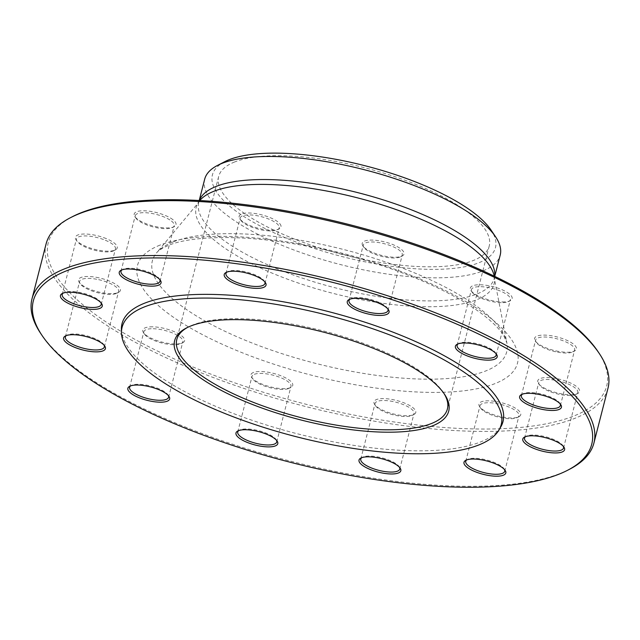 <?xml version="1.0" encoding="UTF-8"?>
<svg xmlns="http://www.w3.org/2000/svg" width="640" height="640" viewBox="0 0 640 640"><rect width="100%" height="100%" fill="white"/><g stroke="black" fill="none" stroke-linecap="round" stroke-linejoin="round"><path stroke-width="0.48" stroke-dasharray="3.2 2.4" d="M46.096 243.904A290.064 92.976 -165.6 0 0 303.928 406.088A290.064 92.976 -165.6 0 0 608 388.176M569.512 469.28A290.064 92.976 14.4 0 1 560.616 473.296A290.064 92.976 14.4 0 1 279.92 458.376A290.064 92.976 14.4 0 1 40.752 333.52M443.8 393.208A139.688 44.776 -165.6 0 0 443.184 392.272A139.688 44.776 -165.6 0 0 328.008 332.144A139.688 44.776 -165.6 0 0 192.832 324.96A139.688 44.776 -165.6 0 0 188.552 326.888A139.688 44.776 -165.6 0 0 187.56 327.424M234.688 161.952A139.688 44.776 -165.6 0 0 218.656 176.512A139.688 44.776 -165.6 0 0 342.816 254.616A139.688 44.776 -165.6 0 0 489.248 245.984A139.688 44.776 -165.6 0 0 392.776 175.992A139.688 44.776 -165.6 0 0 234.688 161.952M121.392 329.416A196.672 63.04 -165.6 0 0 296.848 433.648A196.672 63.04 -165.6 0 0 500.816 426.84M152.76 326.824A21.576 6.912 -165.6 0 0 143.464 332.616A21.576 6.912 -165.6 0 0 161.984 342.096A21.576 6.912 -165.6 0 0 182.784 342.712A21.576 6.912 -165.6 0 0 177.6 333.248A21.576 6.912 -165.6 0 0 152.76 326.824M98.92 277.832A21.576 6.912 -165.6 0 0 79.216 282.288A21.576 6.912 -165.6 0 0 97.736 291.768A21.576 6.912 -165.6 0 0 118.536 292.384A21.576 6.912 -165.6 0 0 98.92 277.832M106.32 238.64A21.576 6.912 -165.6 0 0 83.32 234.04A21.576 6.912 -165.6 0 0 76.064 239.816A21.576 6.912 -165.6 0 0 94.584 249.296A21.576 6.912 -165.6 0 0 115.392 249.912A21.576 6.912 -165.6 0 0 106.32 238.64M172.984 219.728A21.576 6.912 -165.6 0 0 146.816 210.92A21.576 6.912 -165.6 0 0 134.856 216.568A21.576 6.912 -165.6 0 0 153.376 226.048A21.576 6.912 -165.6 0 0 174.176 226.672A21.576 6.912 -165.6 0 0 172.984 219.728M281.032 226.184A21.576 6.912 -165.6 0 0 257.056 213.84A21.576 6.912 -165.6 0 0 239.832 218.792A21.576 6.912 -165.6 0 0 258.352 228.272A21.576 6.912 -165.6 0 0 279.16 228.888A21.576 6.912 -165.6 0 0 281.032 226.184M401.536 256.272A21.576 6.912 -165.6 0 0 402.192 255.976A21.576 6.912 -165.6 0 0 384.832 241.96A21.576 6.912 -165.6 0 0 362.864 245.872A21.576 6.912 -165.6 0 0 380.656 255.16A21.576 6.912 -165.6 0 0 401.536 256.272M502.184 301.928A21.576 6.912 -165.6 0 0 510.32 300.664A21.576 6.912 -165.6 0 0 492.96 286.656A21.576 6.912 -165.6 0 0 471 290.568A21.576 6.912 -165.6 0 0 502.184 301.928M556.024 350.912A21.576 6.912 -165.6 0 0 574.568 350.992A21.576 6.912 -165.6 0 0 557.208 336.984A21.576 6.912 -165.6 0 0 535.24 340.896A21.576 6.912 -165.6 0 0 556.024 350.912M548.624 390.112A21.576 6.912 -165.6 0 0 577.72 393.472A21.576 6.912 -165.6 0 0 560.36 379.456A21.576 6.912 -165.6 0 0 538.392 383.368A21.576 6.912 -165.6 0 0 548.624 390.112M481.968 409.016A21.576 6.912 -165.6 0 0 501.128 416.792A21.576 6.912 -165.6 0 0 518.928 416.712A21.576 6.912 -165.6 0 0 501.568 402.696A21.576 6.912 -165.6 0 0 479.608 406.616A21.576 6.912 -165.6 0 0 481.968 409.016M373.912 402.56A21.576 6.912 -165.6 0 0 374.624 404.392A21.576 6.912 -165.6 0 0 393.152 413.872A21.576 6.912 -165.6 0 0 413.952 414.488A21.576 6.912 -165.6 0 0 399.056 401.16A21.576 6.912 -165.6 0 0 373.912 402.56M253.416 372.48A21.576 6.912 -165.6 0 0 251.592 377.312A21.576 6.912 -165.6 0 0 270.112 386.792A21.576 6.912 -165.6 0 0 290.912 387.408A21.576 6.912 -165.6 0 0 281.192 375.864A21.576 6.912 -165.6 0 0 253.416 372.48M597.976 351.552A288.256 92.392 14.4 0 1 304.496 403.864A288.256 92.392 14.4 0 1 72.52 216.632M204.672 179.216A152.56 48.896 -165.6 0 0 340.272 264.52A152.56 48.896 -165.6 0 0 500.2 255.096M224.712 161.704A146.12 46.832 -165.6 0 0 342.304 256.616A146.12 46.832 -165.6 0 0 491.072 230.096M276.52 440.304A20.12 6.448 -165.6 0 0 276.112 439.568A20.12 6.448 -165.6 0 0 258.832 430.728A20.12 6.448 -165.6 0 0 239.432 430.152A20.12 6.448 -165.6 0 0 238.72 430.6M254.312 374.32A20.12 6.448 14.4 0 1 277.088 376.344A20.12 6.448 14.4 0 1 290.984 386.424A20.12 6.448 14.4 0 1 289.288 388.248A20.12 6.448 14.4 0 1 288.672 388.52A20.12 6.448 14.4 0 1 269.2 387.488A20.12 6.448 14.4 0 1 252.608 378.824A20.12 6.448 14.4 0 1 252 376.416A20.12 6.448 14.4 0 1 254.312 374.32M399.56 467.392A20.12 6.448 -165.6 0 0 399.152 466.656A20.12 6.448 -165.6 0 0 381.872 457.816A20.12 6.448 -165.6 0 0 362.464 457.24A20.12 6.448 -165.6 0 0 361.752 457.68M374.976 404.2A20.12 6.448 14.4 0 1 375.04 403.504A20.12 6.448 14.4 0 1 395.08 402A20.12 6.448 14.4 0 1 414.08 412.808A20.12 6.448 14.4 0 1 414.024 413.512A20.12 6.448 14.4 0 1 412.328 415.328A20.12 6.448 14.4 0 1 392.928 414.752A20.12 6.448 14.4 0 1 375.648 405.912A20.12 6.448 14.4 0 1 374.976 404.2M504.536 469.608A20.12 6.448 -165.6 0 0 504.128 468.872A20.12 6.448 -165.6 0 0 501.928 466.632A20.12 6.448 -165.6 0 0 484.056 459.384A20.12 6.448 -165.6 0 0 467.448 459.456A20.12 6.448 -165.6 0 0 466.736 459.904M482.824 410.376A20.12 6.448 14.4 0 1 480.624 408.128A20.12 6.448 14.4 0 1 480.016 405.72A20.12 6.448 14.4 0 1 494.984 403.232A20.12 6.448 14.4 0 1 516.192 411.08A20.12 6.448 14.4 0 1 519 415.728A20.12 6.448 14.4 0 1 517.304 417.552A20.12 6.448 14.4 0 1 500.696 417.624A20.12 6.448 14.4 0 1 482.824 410.376M563.328 446.368A20.12 6.448 -165.6 0 0 562.92 445.632A20.12 6.448 -165.6 0 0 553.376 439.344A20.12 6.448 -165.6 0 0 526.232 436.216A20.12 6.448 -165.6 0 0 525.52 436.664M548.96 391.176A20.12 6.448 14.4 0 1 539.416 384.888A20.12 6.448 14.4 0 1 538.808 382.48A20.12 6.448 14.4 0 1 567.64 383.792A20.12 6.448 14.4 0 1 577.792 392.488A20.12 6.448 14.4 0 1 576.096 394.304A20.12 6.448 14.4 0 1 548.96 391.176M560.176 403.896A20.12 6.448 -165.6 0 0 559.768 403.16A20.12 6.448 -165.6 0 0 540.384 393.816A20.12 6.448 -165.6 0 0 523.088 393.744A20.12 6.448 -165.6 0 0 522.376 394.184M555.648 351.76A20.12 6.448 14.4 0 1 536.264 342.416A20.12 6.448 14.4 0 1 535.656 340.008A20.12 6.448 14.4 0 1 554.648 338.264A20.12 6.448 14.4 0 1 574.64 350.016A20.12 6.448 14.4 0 1 572.944 351.832A20.12 6.448 14.4 0 1 555.648 351.76M495.928 353.568A20.12 6.448 -165.6 0 0 495.52 352.832A20.12 6.448 -165.6 0 0 466.424 342.24A20.12 6.448 -165.6 0 0 458.84 343.416A20.12 6.448 -165.6 0 0 458.128 343.856M501.112 302.68A20.12 6.448 14.4 0 1 472.016 292.088A20.12 6.448 14.4 0 1 471.408 289.68A20.12 6.448 14.4 0 1 480.688 286.688A20.12 6.448 14.4 0 1 501.152 291.376A20.12 6.448 14.4 0 1 510.392 299.688A20.12 6.448 14.4 0 1 508.696 301.504A20.12 6.448 14.4 0 1 501.112 302.68M387.8 308.872A20.12 6.448 -165.6 0 0 387.392 308.136A20.12 6.448 -165.6 0 0 370.8 299.48A20.12 6.448 -165.6 0 0 351.328 298.44A20.12 6.448 -165.6 0 0 350.712 298.72A20.12 6.448 -165.6 0 0 350 299.168M399.952 257.088A20.12 6.448 14.4 0 1 380.48 256.056A20.12 6.448 14.4 0 1 363.888 247.392A20.12 6.448 14.4 0 1 363.28 244.984A20.12 6.448 14.4 0 1 365.592 242.888A20.12 6.448 14.4 0 1 388.368 244.912A20.12 6.448 14.4 0 1 402.264 254.992A20.12 6.448 14.4 0 1 400.568 256.816A20.12 6.448 14.4 0 1 399.952 257.088M264.76 281.784A20.12 6.448 -165.6 0 0 264.352 281.056A20.12 6.448 -165.6 0 0 247.072 272.208A20.12 6.448 -165.6 0 0 227.672 271.632A20.12 6.448 -165.6 0 0 226.96 272.08M279.288 227.208A20.12 6.448 14.4 0 1 279.224 227.912A20.12 6.448 14.4 0 1 277.536 229.728A20.12 6.448 14.4 0 1 258.128 229.152A20.12 6.448 14.4 0 1 240.848 220.312A20.12 6.448 14.4 0 1 240.184 218.6A20.12 6.448 14.4 0 1 240.24 217.896A20.12 6.448 14.4 0 1 260.288 216.392A20.12 6.448 14.4 0 1 279.288 227.208M159.784 279.568A20.12 6.448 -165.6 0 0 159.376 278.832A20.12 6.448 -165.6 0 0 142.096 269.992A20.12 6.448 -165.6 0 0 122.696 269.416A20.12 6.448 -165.6 0 0 121.984 269.864M171.44 221.04A20.12 6.448 14.4 0 1 174.248 225.688A20.12 6.448 14.4 0 1 172.552 227.504A20.12 6.448 14.4 0 1 155.944 227.584A20.12 6.448 14.4 0 1 138.072 220.328A20.12 6.448 14.4 0 1 135.872 218.088A20.12 6.448 14.4 0 1 135.264 215.68A20.12 6.448 14.4 0 1 150.232 213.192A20.12 6.448 14.4 0 1 171.44 221.04M100.992 302.808A20.12 6.448 -165.6 0 0 100.584 302.08A20.12 6.448 -165.6 0 0 83.304 293.232A20.12 6.448 -165.6 0 0 63.904 292.656A20.12 6.448 -165.6 0 0 63.192 293.104M105.304 240.232A20.12 6.448 14.4 0 1 115.456 248.928A20.12 6.448 14.4 0 1 113.768 250.752A20.12 6.448 14.4 0 1 86.624 247.616A20.12 6.448 14.4 0 1 77.08 241.328A20.12 6.448 14.4 0 1 76.472 238.92A20.12 6.448 14.4 0 1 105.304 240.232M104.144 345.28A20.12 6.448 -165.6 0 0 103.736 344.552A20.12 6.448 -165.6 0 0 86.456 335.712A20.12 6.448 -165.6 0 0 67.056 335.136A20.12 6.448 -165.6 0 0 66.344 335.576M98.616 279.648A20.12 6.448 14.4 0 1 118.608 291.408A20.12 6.448 14.4 0 1 116.912 293.224A20.12 6.448 14.4 0 1 99.616 293.152A20.12 6.448 14.4 0 1 80.232 283.808A20.12 6.448 14.4 0 1 79.624 281.4A20.12 6.448 14.4 0 1 98.616 279.648M168.392 395.608A20.12 6.448 -165.6 0 0 167.984 394.88A20.12 6.448 -165.6 0 0 150.704 386.032A20.12 6.448 -165.6 0 0 131.304 385.456A20.12 6.448 -165.6 0 0 130.592 385.904M153.152 328.728A20.12 6.448 14.4 0 1 173.616 333.424A20.12 6.448 14.4 0 1 182.856 341.736A20.12 6.448 14.4 0 1 181.16 343.552A20.12 6.448 14.4 0 1 173.576 344.728A20.12 6.448 14.4 0 1 144.48 334.136A20.12 6.448 14.4 0 1 143.872 331.72A20.12 6.448 14.4 0 1 153.152 328.728M159.952 245.136A196.2 62.888 -165.6 0 0 332.352 380.176A196.2 62.888 -165.6 0 0 490.112 317.816A196.2 62.888 -165.6 0 0 159.952 245.136M199.768 200.536A153.784 49.288 -165.6 0 0 199.664 200.656A153.784 49.288 -165.6 0 0 332.88 293.32A153.784 49.288 -165.6 0 0 494.256 276.296A153.784 49.288 -165.6 0 0 494.224 276.144M173.336 241.864A182.92 58.632 14.4 0 1 367.52 256.184A182.92 58.632 14.4 0 1 506.888 342.96A182.92 58.632 14.4 0 1 314.936 363.208A182.92 58.632 14.4 0 1 156.48 252.992A182.92 58.632 14.4 0 1 173.336 241.864M494.632 276.336A152.56 48.896 14.4 0 1 494.28 278.16A152.56 48.896 14.4 0 1 334.352 287.584A152.56 48.896 14.4 0 1 198.752 202.288A152.56 48.896 14.4 0 1 199.32 200.512M218.656 176.512L176.8 339.512M489.248 245.984L447.392 408.992M199.208 200.504L198.752 202.288L156.48 252.992C158.112 250.664 162.184 248.104 168.704 245.312C188.296 236.936 233.24 234.192 288.568 242.96C341.832 251.144 400.288 269.144 442.568 290.296C460.72 299.36 475.368 308.408 486.504 317.456C494.792 324.288 500.528 330.336 503.712 335.6L506.888 342.96L494.28 278.16L494.736 276.384M188.552 326.888L186.52 327.936M443.184 392.272L444.456 394.168M276.72 441.984L290.984 386.424M237.736 431.968L252 376.416M239.432 430.152L237.808 430.992M276.112 439.568L277.136 441.088M289.288 388.248L290.912 387.408M252.608 378.824L251.592 377.312M362.464 457.24L360.84 458.08M399.152 466.656L400.168 468.176M399.76 469.064L414.024 413.512M360.776 459.056L375.04 403.504M412.328 415.328L413.952 414.488M375.648 405.912L374.624 404.392M467.448 459.456L465.824 460.296M504.128 468.872L505.144 470.392M504.736 471.288L519 415.728M465.752 461.272L480.016 405.72M517.304 417.552L518.928 416.712M480.624 408.128L479.608 406.616M526.232 436.216L524.608 437.056M562.92 445.632L563.936 447.152M563.528 448.04L577.792 392.488M524.544 438.032L538.808 382.48M576.096 394.304L577.72 393.472M539.416 384.888L538.392 383.368M523.088 393.744L521.464 394.576M559.768 403.16L560.784 404.68M560.376 405.568L574.64 350.016M521.392 395.56L535.656 340.008M572.944 351.832L574.568 350.992M536.264 342.416L535.24 340.896M458.84 343.416L457.216 344.256M495.52 352.832L496.536 354.352M496.128 355.24L510.392 299.688M457.144 345.232L471.408 289.68M508.696 301.504L510.32 300.664M472.016 292.088L471 290.568M350.712 298.72L349.088 299.56M387.392 308.136L388.408 309.656M388 310.544L402.264 254.992M349.016 300.536L363.28 244.984M400.568 256.816L402.192 255.976M363.888 247.392L362.864 245.872M227.672 271.632L226.048 272.472M264.352 281.056L265.376 282.568M264.96 283.464L279.224 227.912M225.976 273.456L240.24 217.896M277.536 229.728L279.16 228.888M240.848 220.312L239.832 218.792M122.696 269.416L121.072 270.256M159.376 278.832L160.392 280.352M159.984 281.24L174.248 225.688M121 271.232L135.264 215.68M172.552 227.504L174.176 226.672M135.872 218.088L134.856 216.568M63.904 292.656L62.28 293.496M100.584 302.08L101.608 303.592M101.192 304.488L115.456 248.928M62.208 294.48L76.472 238.92M113.768 250.752L115.392 249.912M77.08 241.328L76.064 239.816M67.056 335.136L65.432 335.968M103.736 344.552L104.76 346.072M104.344 346.96L118.608 291.408M65.36 336.952L79.624 281.4M116.912 293.224L118.536 292.384M80.232 283.808L79.216 282.288M131.304 385.456L129.68 386.296M167.984 394.88L169 396.392M168.592 397.288L182.856 341.736M129.608 387.28L143.872 331.72M181.16 343.552L182.784 342.712M144.48 334.136L143.464 332.616"/><path stroke-width="0.96" d="M593.904 443.064L608 388.176A290.064 92.976 -165.6 0 0 599.248 353.448A290.064 92.976 -165.6 0 0 360.08 228.592A290.064 92.976 -165.6 0 0 79.384 213.672A290.064 92.976 -165.6 0 0 70.488 217.688A290.064 92.976 -165.6 0 0 46.096 243.904L32 298.792A290.064 92.976 14.4 0 1 65.288 268.56A290.064 92.976 14.4 0 1 393.576 297.704A290.064 92.976 14.4 0 1 593.904 443.064A290.064 92.976 14.4 0 1 569.512 469.28L567.48 470.328A288.256 92.392 -165.6 0 0 335.504 283.104A288.256 92.392 -165.6 0 0 42.024 335.416A288.256 92.392 -165.6 0 0 279.696 459.488A288.256 92.392 -165.6 0 0 558.64 474.32A288.256 92.392 -165.6 0 0 567.48 470.328M42.024 335.416L40.752 333.52A290.064 92.976 14.4 0 1 32 298.792M187.56 327.424A139.688 44.776 -165.6 0 0 176.8 339.512A139.688 44.776 -165.6 0 0 273.272 409.512A139.688 44.776 -165.6 0 0 431.368 423.552A139.688 44.776 -165.6 0 0 447.392 408.992A139.688 44.776 -165.6 0 0 443.8 393.208M432.488 425.856A141.496 45.352 14.4 0 1 250.296 403.632A141.496 45.352 14.4 0 1 186.52 327.936A141.496 45.352 14.4 0 1 322.952 331.992A141.496 45.352 14.4 0 1 444.456 394.168A141.496 45.352 14.4 0 1 432.488 425.856M144.576 306.848A195.704 62.728 -165.6 0 0 121.48 332.96A195.704 62.728 -165.6 0 0 296.072 436.672A195.704 62.728 -165.6 0 0 499.032 429.896A195.704 62.728 -165.6 0 0 374.28 329.296A195.704 62.728 -165.6 0 0 144.576 306.848M499.032 429.896L500.816 426.84A196.672 63.04 -165.6 0 0 375.448 325.736A196.672 63.04 -165.6 0 0 144.6 303.184A196.672 63.04 -165.6 0 0 121.392 329.416L121.48 332.96M159.704 402.184A21.576 6.912 14.4 0 1 134.864 395.76A21.576 6.912 14.4 0 1 129.68 386.296A21.576 6.912 14.4 0 1 150.48 386.912A21.576 6.912 14.4 0 1 169 396.392A21.576 6.912 14.4 0 1 159.704 402.184M85.048 350.52A21.576 6.912 14.4 0 1 65.432 335.968A21.576 6.912 14.4 0 1 86.232 336.592A21.576 6.912 14.4 0 1 104.76 346.072A21.576 6.912 14.4 0 1 85.048 350.52M71.344 304.768A21.576 6.912 14.4 0 1 62.28 293.496A21.576 6.912 14.4 0 1 83.08 294.112A21.576 6.912 14.4 0 1 101.608 303.592A21.576 6.912 14.4 0 1 94.344 309.368A21.576 6.912 14.4 0 1 71.344 304.768M122.264 277.192A21.576 6.912 14.4 0 1 121.072 270.256A21.576 6.912 14.4 0 1 141.872 270.872A21.576 6.912 14.4 0 1 160.392 280.352A21.576 6.912 14.4 0 1 148.432 286A21.576 6.912 14.4 0 1 122.264 277.192M224.168 275.176A21.576 6.912 14.4 0 1 226.048 272.472A21.576 6.912 14.4 0 1 246.848 273.088A21.576 6.912 14.4 0 1 265.376 282.568A21.576 6.912 14.4 0 1 248.144 287.52A21.576 6.912 14.4 0 1 224.168 275.176M349.744 299.264A21.576 6.912 14.4 0 1 370.624 300.368A21.576 6.912 14.4 0 1 388.408 309.656A21.576 6.912 14.4 0 1 366.448 313.568A21.576 6.912 14.4 0 1 349.088 299.56A21.576 6.912 14.4 0 1 349.744 299.264M465.352 342.992A21.576 6.912 14.4 0 1 496.536 354.352A21.576 6.912 14.4 0 1 474.576 358.264A21.576 6.912 14.4 0 1 457.216 344.256A21.576 6.912 14.4 0 1 465.352 342.992M540.008 394.656A21.576 6.912 14.4 0 1 560.784 404.68A21.576 6.912 14.4 0 1 538.824 408.592A21.576 6.912 14.4 0 1 521.464 394.576A21.576 6.912 14.4 0 1 540.008 394.656M553.704 440.408A21.576 6.912 14.4 0 1 563.936 447.152A21.576 6.912 14.4 0 1 541.976 451.064A21.576 6.912 14.4 0 1 524.608 437.056A21.576 6.912 14.4 0 1 553.704 440.408M502.784 467.992A21.576 6.912 14.4 0 1 505.144 470.392A21.576 6.912 14.4 0 1 483.184 474.312A21.576 6.912 14.4 0 1 465.824 460.296A21.576 6.912 14.4 0 1 483.624 460.216A21.576 6.912 14.4 0 1 502.784 467.992M400.888 470.008A21.576 6.912 14.4 0 1 375.744 471.408A21.576 6.912 14.4 0 1 360.84 458.08A21.576 6.912 14.4 0 1 381.648 458.696A21.576 6.912 14.4 0 1 400.168 468.176A21.576 6.912 14.4 0 1 400.888 470.008M275.304 445.92A21.576 6.912 14.4 0 1 247.528 442.536A21.576 6.912 14.4 0 1 237.808 430.992A21.576 6.912 14.4 0 1 258.608 431.608A21.576 6.912 14.4 0 1 277.136 441.088A21.576 6.912 14.4 0 1 275.304 445.92M70.488 217.688L72.52 216.632A288.256 92.392 14.4 0 1 81.36 212.648A288.256 92.392 14.4 0 1 360.304 227.472A288.256 92.392 14.4 0 1 597.976 351.552L599.248 353.448M494.736 276.384L500.2 255.096A152.56 48.896 -165.6 0 0 495.6 236.832A152.56 48.896 -165.6 0 0 369.808 171.16A152.56 48.896 -165.6 0 0 222.184 163.312A152.56 48.896 -165.6 0 0 217.504 165.424A152.56 48.896 -165.6 0 0 204.672 179.216L199.208 200.504M495.6 236.832L491.072 230.096A146.12 46.832 -165.6 0 0 370.592 167.2A146.12 46.832 -165.6 0 0 229.192 159.68A146.12 46.832 -165.6 0 0 224.712 161.704L217.504 165.424M238.72 430.6A20.12 6.448 -165.6 0 0 237.736 431.968A20.12 6.448 -165.6 0 0 251.632 442.056A20.12 6.448 -165.6 0 0 274.408 444.08A20.12 6.448 -165.6 0 0 276.72 441.984A20.12 6.448 -165.6 0 0 276.52 440.304M361.752 457.68A20.12 6.448 -165.6 0 0 360.776 459.056A20.12 6.448 -165.6 0 0 378.664 470.312A20.12 6.448 -165.6 0 0 399.76 469.064A20.12 6.448 -165.6 0 0 399.816 468.368A20.12 6.448 -165.6 0 0 399.56 467.392M466.736 459.904A20.12 6.448 -165.6 0 0 465.752 461.272A20.12 6.448 -165.6 0 0 483.64 472.528A20.12 6.448 -165.6 0 0 504.736 471.288A20.12 6.448 -165.6 0 0 504.536 469.608M525.52 436.664A20.12 6.448 -165.6 0 0 524.544 438.032A20.12 6.448 -165.6 0 0 542.432 449.288A20.12 6.448 -165.6 0 0 563.528 448.04A20.12 6.448 -165.6 0 0 563.328 446.368M522.376 394.184A20.12 6.448 -165.6 0 0 521.392 395.56A20.12 6.448 -165.6 0 0 539.28 406.808A20.12 6.448 -165.6 0 0 560.376 405.568A20.12 6.448 -165.6 0 0 560.176 403.896M458.128 343.856A20.12 6.448 -165.6 0 0 457.144 345.232A20.12 6.448 -165.6 0 0 475.032 356.488A20.12 6.448 -165.6 0 0 496.128 355.24A20.12 6.448 -165.6 0 0 495.928 353.568M350 299.168A20.12 6.448 -165.6 0 0 349.016 300.536A20.12 6.448 -165.6 0 0 366.904 311.792A20.12 6.448 -165.6 0 0 388 310.544A20.12 6.448 -165.6 0 0 387.8 308.872M226.96 272.08A20.12 6.448 -165.6 0 0 225.976 273.456A20.12 6.448 -165.6 0 0 225.92 274.152A20.12 6.448 -165.6 0 0 244.92 284.968A20.12 6.448 -165.6 0 0 264.96 283.464A20.12 6.448 -165.6 0 0 264.76 281.784M121.984 269.864A20.12 6.448 -165.6 0 0 121 271.232A20.12 6.448 -165.6 0 0 123.808 275.888A20.12 6.448 -165.6 0 0 145.016 283.728A20.12 6.448 -165.6 0 0 159.984 281.24A20.12 6.448 -165.6 0 0 159.784 279.568M63.192 293.104A20.12 6.448 -165.6 0 0 62.208 294.48A20.12 6.448 -165.6 0 0 72.36 303.176A20.12 6.448 -165.6 0 0 101.192 304.488A20.12 6.448 -165.6 0 0 100.992 302.808M66.344 335.576A20.12 6.448 -165.6 0 0 65.36 336.952A20.12 6.448 -165.6 0 0 85.352 348.704A20.12 6.448 -165.6 0 0 104.344 346.96A20.12 6.448 -165.6 0 0 104.144 345.28M130.592 385.904A20.12 6.448 -165.6 0 0 129.608 387.28A20.12 6.448 -165.6 0 0 138.848 395.584A20.12 6.448 -165.6 0 0 159.312 400.28A20.12 6.448 -165.6 0 0 168.592 397.288A20.12 6.448 -165.6 0 0 168.392 395.608M494.224 276.144A153.784 49.288 -165.6 0 0 376.872 203.272A153.784 49.288 -165.6 0 0 213.84 191.304A153.784 49.288 -165.6 0 0 199.768 200.536M199.32 200.512A152.56 48.896 14.4 0 1 216.256 186.384A152.56 48.896 14.4 0 1 386.208 200.832A152.56 48.896 14.4 0 1 494.632 276.336"/></g></svg>
